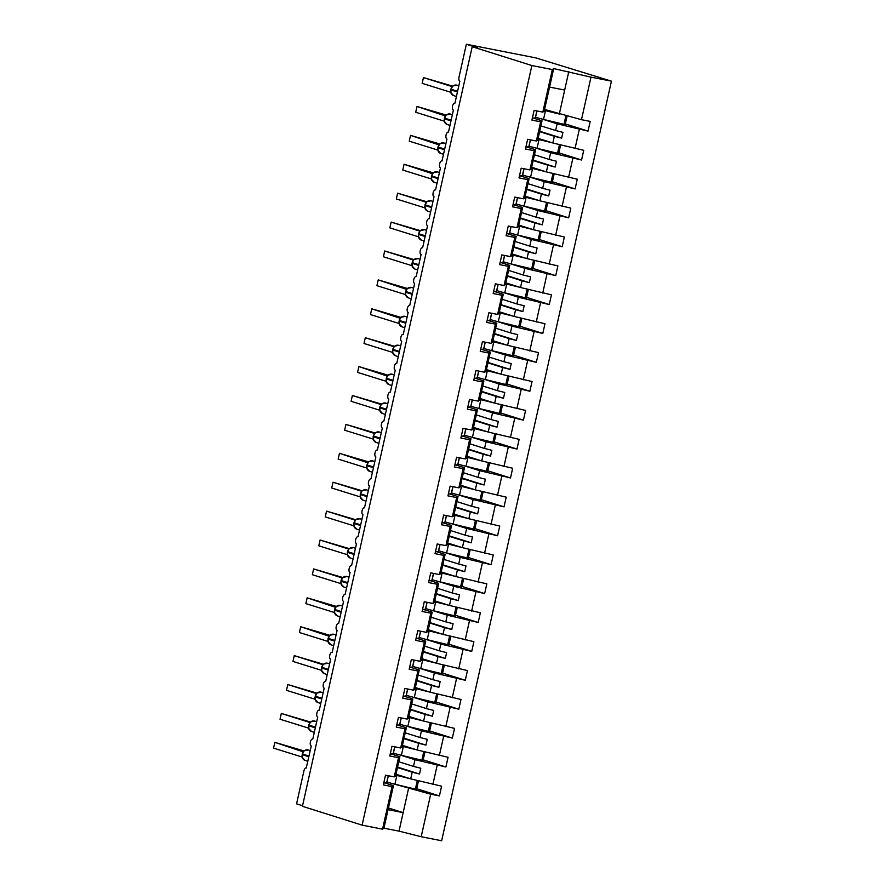 <?xml version="1.0" encoding="UTF-8"?>
<svg xmlns="http://www.w3.org/2000/svg" width="885" height="885" viewBox="0 0 885 885"><rect width="100%" height="100%" fill="white"/><g stroke="black" fill="none" stroke-linecap="round" stroke-linejoin="round"><path stroke-width="1.33" d="M393.615 783.889L430.707 794.188L421.194 836.734L441.648 840.75L611.435 81.154L535.713 57.868L466.362 44.25L477.314 47.701L472.214 46.706L302.416 806.301L362.098 825.141L382.541 829.145L392.055 786.599L383.338 784.895L385.506 775.183L394.223 776.886L398.515 757.704L389.798 755.989L391.966 746.276L400.684 747.991L402.067 747.017L406.359 727.824L404.976 728.797L400.684 747.991M542.217 119.099L557.13 123.811L555.625 130.515L562.926 132.352L561.632 138.137L554.331 136.29L552.837 142.994L583.735 150.306L581.567 160.019L550.658 152.707L549.165 159.422L556.466 161.258L555.172 167.044L547.87 165.196L546.377 171.9L577.274 179.213L575.106 188.925L544.198 181.613L542.704 188.317L550.005 190.164L548.711 195.939L541.41 194.103L539.916 200.806L570.814 208.119L568.646 217.821L537.737 210.519L536.244 217.223L543.545 219.071L542.251 224.845L534.949 223.009L533.456 229.713L564.353 237.014L562.185 246.727L531.277 239.426L529.783 246.13L537.084 247.966L535.79 253.752L528.489 251.904L526.995 258.619L557.893 265.92L555.725 275.633L524.816 268.321L523.323 275.036L530.624 276.872L529.33 282.658L522.028 280.81L520.535 287.514L551.432 294.827L549.264 304.54L518.356 297.227L516.862 303.931L524.163 305.779L522.869 311.553L515.568 309.717L514.074 316.421L544.972 323.733L542.804 333.446L511.895 326.134L510.402 332.837L517.703 334.685L516.409 340.459L509.107 338.623L507.614 345.327L538.511 352.628L536.343 362.341L505.435 355.04L503.941 361.744L511.242 363.58L509.948 369.366L502.647 367.518L501.153 374.233L532.051 381.535L529.883 391.247L498.974 383.946L497.481 390.65L504.771 392.486L503.488 398.272L496.186 396.425L494.682 403.129L525.59 410.441L523.422 420.154L492.514 412.841L491.02 419.545L498.31 421.393L497.027 427.167L489.726 425.331L488.221 432.035L519.13 439.347L516.962 449.06L486.053 441.748L484.56 448.452L491.85 450.299L490.567 456.074L483.265 454.237L481.761 460.941L512.669 468.253L510.501 477.955L479.593 470.654L478.099 477.358L485.389 479.194L484.106 484.98L476.805 483.144L475.3 489.847L506.209 497.149L504.041 506.862L473.132 499.56L471.639 506.264L478.929 508.101L477.646 513.886L470.344 512.039L468.84 518.754L499.748 526.055L497.58 535.768L466.672 528.456L465.178 535.171L472.468 537.007L471.185 542.793L463.884 540.945L462.379 547.649L493.288 554.961L491.109 564.674L460.211 557.362L458.718 564.066L466.008 565.913L464.725 571.688L457.423 569.851L455.919 576.555L486.827 583.868L484.648 593.581L453.751 586.268L452.257 592.972L459.547 594.82L458.264 600.594L450.963 598.758L449.458 605.462L480.367 612.763L478.188 622.476L447.29 615.175L445.797 621.878L453.087 623.715L451.792 629.5L444.502 627.653L442.998 634.368L473.906 641.669L471.727 651.382L440.83 644.07L439.336 650.785L446.626 652.621L445.332 658.407L438.042 656.559L436.537 663.263L467.446 670.576L465.267 680.288L434.369 672.976L432.876 679.68L440.166 681.527L438.872 687.302L431.581 685.466L430.077 692.17L460.985 699.482L458.806 709.195L427.909 701.882L426.415 708.586L433.705 710.434L432.411 716.208L425.121 714.372L423.616 721.076L454.525 728.377L452.346 738.09L421.448 730.789L419.955 737.493L427.245 739.329L425.951 745.115L418.66 743.278L417.156 749.982L448.064 757.283L445.885 766.996L414.988 759.695L413.483 766.399L420.784 768.235L419.49 774.021L412.2 772.174L410.695 778.877L441.604 786.19L439.425 795.903L430.707 794.188M565.327 123.944L588.027 131.113L557.13 123.811M611.435 81.154L590.992 77.15L581.478 119.696L590.195 121.4L588.027 131.113M581.478 119.696L544.574 109.452M306.354 767.937A3.562 1.715 -78.9 0 0 306.265 767.914L311.266 745.978A3.562 1.715 101.1 0 1 310.381 742.084A3.562 1.715 101.1 0 1 312.726 739.019A3.562 1.715 101.1 0 1 312.814 739.041L317.726 717.071A3.562 1.715 101.1 0 1 316.841 713.177A3.562 1.715 101.1 0 1 319.186 710.113A3.562 1.715 101.1 0 1 319.275 710.135L324.187 688.165A3.562 1.715 101.1 0 1 323.302 684.271A3.562 1.715 101.1 0 1 325.647 681.207A3.562 1.715 101.1 0 1 325.735 681.229L330.647 659.259A3.562 1.715 101.1 0 1 329.762 655.365A3.562 1.715 101.1 0 1 332.107 652.3A3.562 1.715 101.1 0 1 332.196 652.322L337.108 630.363A3.562 1.715 101.1 0 1 336.223 626.469A3.562 1.715 101.1 0 1 338.568 623.394A3.562 1.715 101.1 0 1 338.656 623.427L343.568 601.457A3.562 1.715 101.1 0 1 342.683 597.563A3.562 1.715 101.1 0 1 345.028 594.499A3.562 1.715 101.1 0 1 345.117 594.521L350.029 572.551A3.562 1.715 101.1 0 1 349.144 568.657A3.562 1.715 101.1 0 1 351.489 565.592A3.562 1.715 101.1 0 1 351.577 565.615L356.489 543.644A3.562 1.715 101.1 0 1 355.604 539.75A3.562 1.715 101.1 0 1 357.949 536.686A3.562 1.715 101.1 0 1 358.038 536.708L362.95 514.749A3.562 1.715 101.1 0 1 362.065 510.855A3.562 1.715 101.1 0 1 364.41 507.78A3.562 1.715 101.1 0 1 364.498 507.802L369.41 485.843A3.562 1.715 101.1 0 1 368.525 481.949A3.562 1.715 101.1 0 1 370.87 478.885A3.562 1.715 101.1 0 1 370.959 478.907L375.871 456.937A3.562 1.715 101.1 0 1 374.986 453.043A3.562 1.715 101.1 0 1 377.331 449.978A3.562 1.715 101.1 0 1 377.419 450L382.331 428.03A3.562 1.715 101.1 0 1 381.446 424.136A3.562 1.715 101.1 0 1 383.791 421.072A3.562 1.715 101.1 0 1 383.88 421.094L388.792 399.124A3.562 1.715 101.1 0 1 387.907 395.241A3.562 1.715 101.1 0 1 390.252 392.166A3.562 1.715 101.1 0 1 390.34 392.188L395.252 370.229A3.562 1.715 101.1 0 1 394.367 366.335A3.562 1.715 101.1 0 1 396.712 363.27A3.562 1.715 101.1 0 1 396.801 363.292L401.713 341.322A3.562 1.715 101.1 0 1 400.828 337.428A3.562 1.715 101.1 0 1 403.173 334.364A3.562 1.715 101.1 0 1 403.261 334.386L408.173 312.416A3.562 1.715 101.1 0 1 407.288 308.522A3.562 1.715 101.1 0 1 409.633 305.458A3.562 1.715 101.1 0 1 409.722 305.48L414.634 283.51A3.562 1.715 101.1 0 1 413.749 279.616A3.562 1.715 101.1 0 1 416.094 276.551A3.562 1.715 101.1 0 1 416.182 276.574L421.094 254.614A3.562 1.715 101.1 0 1 420.209 250.72A3.562 1.715 101.1 0 1 422.554 247.645A3.562 1.715 101.1 0 1 422.643 247.678L427.555 225.708A3.562 1.715 101.1 0 1 426.67 221.814A3.562 1.715 101.1 0 1 429.015 218.75A3.562 1.715 101.1 0 1 429.103 218.772L434.015 196.802A3.562 1.715 101.1 0 1 433.13 192.908A3.562 1.715 101.1 0 1 435.475 189.844A3.562 1.715 101.1 0 1 435.564 189.866L440.476 167.896A3.562 1.715 101.1 0 1 439.591 164.002A3.562 1.715 101.1 0 1 441.936 160.937A3.562 1.715 101.1 0 1 442.024 160.959L446.936 139A3.562 1.715 101.1 0 1 446.051 135.106A3.562 1.715 101.1 0 1 448.396 132.031A3.562 1.715 101.1 0 1 448.485 132.053L453.397 110.094A3.562 1.715 101.1 0 1 452.512 106.2A3.562 1.715 101.1 0 1 454.857 103.136A3.562 1.715 101.1 0 1 454.945 103.158L459.857 81.188A3.562 1.715 101.1 0 1 458.994 77.205L466.362 44.25M535.757 148.005L550.658 152.707M558.866 152.851L581.567 160.019M538.113 138.359L552.837 142.994M529.296 176.911L544.198 181.613M552.406 181.757L575.106 188.925M531.653 167.254L546.377 171.9M522.836 205.807L537.737 210.519M545.945 210.663L568.646 217.821M525.192 196.16L539.916 200.806M516.375 234.713L531.277 239.426M539.485 239.558L562.185 246.727M518.732 225.067L533.456 229.713M509.915 263.619L524.816 268.321M533.024 268.465L555.725 275.633M512.271 253.973L526.995 258.619M503.454 292.526L518.356 297.227M526.564 297.371L549.264 304.54M505.811 282.868L520.535 287.514M496.994 321.432L511.895 326.134M520.103 326.277L542.804 333.446M499.35 311.774L514.074 316.421M490.522 350.327L505.435 355.04M513.643 355.184L536.343 362.341M492.89 340.681L507.614 345.327M484.062 379.234L498.974 383.946M507.182 384.079L529.883 391.247M486.429 369.587L501.153 374.233M477.601 408.14L492.514 412.841M500.722 412.985L523.422 420.154M479.969 398.482L494.682 403.129M471.141 437.046L486.053 441.748M494.261 441.892L516.962 449.06M473.508 427.389L488.221 432.035M464.68 465.941L479.593 470.654M487.79 470.798L510.501 477.955M467.048 456.295L481.761 460.941M458.22 494.848L473.132 499.56M481.329 499.693L504.041 506.862M460.587 485.201L475.3 489.847M451.759 523.754L466.672 528.456M474.869 528.599L497.58 535.768M454.127 514.108L468.84 518.754M445.299 552.66L460.211 557.362M468.408 557.506L491.109 564.674M447.666 543.003L462.379 547.649M438.838 581.556L453.751 586.268M461.948 586.412L484.648 593.581M441.206 571.909L455.919 576.555M432.378 610.462L447.29 615.175M455.487 615.307L478.188 622.476M434.745 600.815L449.458 605.462M425.917 639.368L440.83 644.07M449.027 644.214L471.727 651.382M428.285 629.722L442.998 634.368M419.457 668.275L434.369 672.976M442.566 673.12L465.267 680.288M421.824 658.617L436.537 663.263M412.996 697.181L427.909 701.882M436.106 702.026L458.806 709.195M415.364 687.523L430.077 692.17M406.536 726.076L421.448 730.789M429.645 730.933L452.346 738.09M408.903 716.43L423.616 721.076M400.075 754.982L414.988 759.695M423.185 759.828L445.885 766.996M402.443 745.336L417.156 749.982M536.941 110.946L535.414 117.76A14.702 0.697 -167.4 0 1 535.292 117.816L532.35 118.28L534.109 110.393L531.929 120.106L540.658 121.82L536.365 141.003L537.737 140.04L540.536 127.551L542.029 120.847L540.658 121.82M542.029 120.847L533.378 118.114M530.48 139.852L528.953 146.656A14.702 0.697 -167.4 0 1 528.832 146.722L525.889 147.187L527.648 139.299L525.469 149.012L534.197 150.715L529.905 169.909L531.277 168.935L534.075 156.457L535.569 149.753L534.197 150.715M535.569 149.753L526.918 147.021M524.02 168.758L522.493 175.562A14.702 0.697 -167.4 0 1 522.371 175.617L519.429 176.082L521.188 168.205L519.008 177.907L527.737 179.622L523.444 198.815L524.816 197.842L527.615 185.352L529.108 178.648L527.737 179.622M529.108 178.648L520.457 175.927M517.559 197.665L516.032 204.468A14.702 0.697 -167.4 0 1 515.911 204.523L512.957 204.988L514.727 197.101L512.548 206.813L521.276 208.528L516.984 227.722L518.356 226.748L521.154 214.258L522.648 207.555L521.276 208.528M522.648 207.555L513.997 204.822M511.099 226.56L509.572 233.375A14.702 0.697 -167.4 0 1 509.45 233.43L506.497 233.894L508.267 226.007L506.087 235.72L514.816 237.434L510.523 256.628L511.895 255.654L514.694 243.165L516.187 236.461L514.816 237.434M516.187 236.461L507.536 233.728M504.638 255.466L503.111 262.27A14.702 0.697 -167.4 0 1 502.99 262.336L500.036 262.801L501.806 254.913L499.627 264.626L508.355 266.33L504.063 285.523L505.435 284.561L506.939 277.846L509.727 265.367L508.355 266.33M509.727 265.367L501.076 262.635M498.178 284.373L496.651 291.176A14.702 0.697 -167.4 0 1 496.529 291.231L493.576 291.696L495.346 283.82L493.166 293.532L501.883 295.236L497.602 314.429L498.974 313.456L503.266 294.262L501.883 295.236M503.266 294.262L494.615 291.541M497.602 314.429L488.874 312.715L486.706 322.428L495.423 324.142L491.142 343.336L492.514 342.362L496.806 323.169L495.423 324.142M496.806 323.169L488.155 320.436M485.257 342.174L483.73 348.989A14.702 0.697 -167.4 0 1 483.608 349.044L480.655 349.509L482.425 341.621L480.245 351.334L488.962 353.049L484.681 372.242L486.053 371.269L490.345 352.075L488.962 353.049M490.345 352.075L481.694 349.343M478.796 371.08L477.269 377.884A14.702 0.697 -167.4 0 1 477.148 377.95L474.194 378.415L475.964 370.527L473.785 380.24L482.502 381.955L478.221 401.137L479.593 400.175L483.885 380.981L482.502 381.955M483.885 380.981L475.234 378.249M472.336 399.987L470.809 406.79A14.702 0.697 -167.4 0 1 470.687 406.857L467.734 407.31L469.504 399.434L467.324 409.147L476.041 410.85L471.76 430.044L473.132 429.07L477.424 409.877L476.041 410.85M477.424 409.877L468.773 407.155M465.875 428.893L464.348 435.697A14.702 0.697 -167.4 0 1 464.227 435.752L461.273 436.216L463.043 428.34L460.864 438.042L469.581 439.756L465.3 458.95L466.672 457.976L470.964 438.783L469.581 439.756M470.964 438.783L462.313 436.051M465.3 458.95L456.572 457.235L454.403 466.948L463.12 468.663L458.839 487.856L460.211 486.883L464.503 467.689L463.12 468.663M464.503 467.689L455.852 464.957M452.954 486.695L451.427 493.509A14.702 0.697 -167.4 0 1 451.306 493.565L448.352 494.029L450.122 486.142L447.943 495.854L456.66 497.569L452.379 516.763L453.751 515.789L458.043 496.596L456.66 497.569M458.043 496.596L449.392 493.863M446.494 515.601L444.967 522.404A14.702 0.697 -167.4 0 1 444.845 522.471L441.892 522.935L443.662 515.048L441.482 524.761L450.199 526.464L445.918 545.658L447.29 544.684L451.582 525.502L450.199 526.464M451.582 525.502L442.931 522.769M440.033 544.507L438.506 551.311A14.702 0.697 -167.4 0 1 438.385 551.366L435.431 551.831L437.201 543.954L435.022 553.656L443.739 555.371L439.447 574.564L440.83 573.591L445.122 554.397L443.739 555.371M445.122 554.397L436.471 551.676M433.573 573.414L432.046 580.217A14.702 0.697 -167.4 0 1 431.924 580.272L428.971 580.737L430.729 572.849L428.561 582.562L437.278 584.277L432.986 603.47L434.369 602.497L438.661 583.303L437.278 584.277M438.661 583.303L430.01 580.571M427.112 602.309L425.585 609.123A14.702 0.697 -167.4 0 1 425.464 609.179L422.51 609.643L424.269 601.756L422.101 611.469L430.818 613.183L426.526 632.377L427.909 631.403L432.201 612.21L430.818 613.183M432.201 612.21L423.55 609.477M420.64 631.215L419.125 638.019A14.702 0.697 -167.4 0 1 419.003 638.085L416.05 638.55L417.808 630.662L415.64 640.375L424.358 642.079L420.065 661.272L421.448 660.31L425.74 641.116L424.358 642.079M425.74 641.116L417.089 638.384M414.18 660.121L412.664 666.925A14.702 0.697 -167.4 0 1 412.543 666.98L409.589 667.445L411.348 659.568L409.18 669.281L417.897 670.985L413.605 690.178L414.988 689.205L419.28 670.011L417.897 670.985M419.28 670.011L410.629 667.29M407.719 689.028L406.204 695.831A14.702 0.697 -167.4 0 1 406.082 695.887L403.129 696.351L404.887 688.464L402.719 698.177L411.437 699.891L407.144 719.085L408.527 718.111L412.819 698.918L411.437 699.891M412.819 698.918L404.168 696.185M401.259 717.923L399.743 724.738A14.702 0.697 -167.4 0 1 399.622 724.793L396.668 725.258L398.427 717.37L396.259 727.083L404.976 728.797M406.359 727.824L397.708 725.092M391.247 753.998L399.898 756.73L398.515 757.704M416.724 788.734L439.425 795.903M395.982 774.231L410.695 778.877M306.265 767.914A3.562 1.715 -78.9 0 0 303.931 770.89L296.575 803.845L302.548 805.726M384.787 782.904L393.438 785.637L392.055 786.599M590.992 77.15L553.711 68.587L544.198 111.134L542.826 112.107L534.109 110.393M527.648 139.299L536.365 141.003M521.188 168.205L529.905 169.909M514.727 197.101L523.444 198.815M508.267 226.007L516.984 227.722M501.806 254.913L510.523 256.628M495.334 283.82L504.063 285.523M482.413 341.621L491.142 343.336M475.953 370.527L484.681 372.242M469.492 399.434L478.221 401.137M463.032 428.329L471.76 430.044M450.111 486.142L458.839 487.856M443.651 515.048L452.379 516.763M437.19 543.954L445.918 545.658M430.729 572.849L439.447 574.564M424.269 601.756L432.986 603.47M417.808 630.662L426.526 632.377M411.348 659.568L420.065 661.272M404.887 688.464L413.605 690.178M398.427 717.37L407.144 719.085M579.31 129.398L575.018 148.591M572.849 158.304L568.557 177.498M566.389 187.211L562.097 206.404M559.928 216.117L555.636 235.31M553.468 245.023L549.176 264.206M547.007 273.919L542.715 293.112M540.536 302.825L536.255 322.018M534.075 331.731L529.794 350.925M527.615 360.637L523.334 379.82M521.154 389.533L516.873 408.726M514.694 418.439L510.413 437.632M508.233 447.345L503.952 466.539M501.773 476.252L497.492 495.445M495.312 505.147L491.031 524.34M488.852 534.053L484.571 553.247M482.391 562.96L478.099 582.153M475.931 591.866L471.639 611.059M469.47 620.772L465.178 639.955M463.01 649.667L458.718 668.861M456.549 678.574L452.257 697.767M450.089 707.48L445.797 726.673M443.628 736.386L439.336 755.58M437.168 765.282L432.876 784.475M553.711 68.587L552.34 69.561L542.826 112.107M552.34 69.561L531.885 65.545L362.098 825.141M540.912 125.869L555.625 130.515M539.264 131.533L554.331 136.29M534.452 154.775L549.165 159.422M532.803 160.439L547.87 165.196M527.991 183.671L542.704 188.317M526.343 189.346L541.41 194.103M521.53 212.577L536.244 217.223M519.882 218.241L534.949 223.009M515.07 241.483L529.783 246.13M513.411 247.147L528.489 251.904M508.598 270.39L523.323 275.036M506.95 276.054L522.028 280.81M502.138 299.285L516.862 303.931M500.49 304.96L515.568 309.717M495.677 328.191L510.402 332.837M494.029 333.866L509.107 338.623M489.217 357.098L503.941 361.744M487.569 362.762L502.647 367.518M482.756 386.004L497.481 390.65M481.108 391.668L496.186 396.425M476.296 414.899L491.02 419.545M474.648 420.574L489.726 425.331M469.835 443.805L484.56 448.452M468.187 449.48L483.265 454.237M463.375 472.712L478.099 477.358M461.727 478.376L476.805 483.144M456.914 501.618L471.639 506.264M455.266 507.282L470.344 512.039M450.454 530.524L465.178 535.171M448.806 536.188L463.884 540.945M443.993 559.42L458.718 564.066M442.345 565.095L457.423 569.851M437.533 588.326L452.257 592.972M435.885 594.001L450.963 598.758M431.072 617.232L445.797 621.878M429.424 622.896L444.502 627.653M424.612 646.139L439.336 650.785M422.964 651.803L438.042 656.559M418.151 675.034L432.876 679.68M416.503 680.709L431.581 685.466M411.691 703.94L426.415 708.586M410.043 709.615L425.121 714.372M405.23 732.846L419.955 737.493M403.582 738.51L418.66 743.278M399.898 756.73L395.606 775.924L394.223 776.886M398.77 761.753L413.483 766.399M397.122 767.417L412.2 772.174M408.527 788.59L399.013 831.137L383.924 828.183L382.541 829.145M421.194 836.734L399.013 831.137M393.438 785.637L383.924 828.183M388.438 807.994L403.151 812.64L388.061 809.675M531.885 65.545L472.214 46.706M549.574 87.084L564.674 90.049L559.298 114.099M568.801 71.552L564.674 90.049M397.221 766.985L419.49 774.021M403.682 738.079L425.951 745.115M410.142 709.184L432.411 716.208M416.603 680.277L438.872 687.302M423.063 651.371L445.332 658.407M429.524 622.465L451.792 629.5M435.984 593.558L458.264 600.594M442.445 564.663L464.725 571.688M448.905 535.757L471.185 542.793M455.366 506.851L477.646 513.886M461.826 477.944L484.106 484.98M468.287 449.049L490.567 456.074M474.747 420.143L497.027 427.167M481.208 391.236L503.488 398.272M487.668 362.33L509.948 369.366M494.129 333.435L516.409 340.459M500.589 304.528L522.869 311.553M507.05 275.622L529.33 282.658M513.51 246.716L535.79 253.752M519.971 217.81L542.251 224.845M526.431 188.914L548.711 195.939M532.892 160.008L555.172 167.044M539.352 131.102L561.632 138.137M305.259 750.447L303.998 750.945L302.216 754.673A5.1 4.458 107.5 0 0 305.071 760.403L307.847 761.277M303.19 751.819L274.859 742.349L304.02 750.934M274.859 742.349L273.565 748.135L302.084 757.029M302.227 754.628L302.46 758.102L303.367 758.899M304.219 750.801L303.367 751.354M305.071 760.403L302.073 757.14M388.338 775.736L386.822 782.539A14.702 0.697 -167.4 0 1 386.701 782.606L383.747 783.059L385.506 775.183M386.966 781.875A14.702 0.697 12.6 0 0 394.92 784.21L416.57 789.42L418.494 780.847M395.772 775.149A14.702 0.697 12.6 0 0 396.878 775.426L410.142 778.7M417.3 780.548L415.353 789.265M407.885 777.992L398.106 775.57A11.859 0.564 -167.4 0 1 395.816 774.994M311.719 721.54L310.458 722.038L308.677 725.777A5.1 4.458 107.5 0 0 311.531 731.497L314.308 732.371M309.772 722.437L281.319 713.454L310.48 722.027M281.319 713.454L280.025 719.228L308.544 728.123M308.688 725.722L308.92 729.207L309.827 729.992M310.679 721.894L309.827 722.448A2.611 1.892 -80.2 0 0 309.894 722.459M308.533 728.233L311.531 731.497M394.798 746.829L393.283 753.633A14.702 0.697 -167.4 0 1 393.161 753.699L390.208 754.164L391.966 746.276M318.18 692.634L316.918 693.132L315.137 696.871A5.1 4.458 107.5 0 0 317.992 702.59L320.768 703.464M316.233 693.53L287.78 684.547L316.941 693.121M287.78 684.547L286.486 690.322L315.005 699.216M315.148 696.816L315.381 700.3L316.288 701.086M317.14 692.999L316.288 693.541A2.611 1.892 -80.2 0 0 316.354 693.552M314.994 699.327L317.992 702.59M324.64 663.728L323.401 664.215M322.693 664.624L294.24 655.641L323.379 664.237M294.24 655.641L292.946 661.427L321.465 670.321M321.609 667.909L321.841 671.394L322.748 672.18M323.6 664.093L322.748 664.635A2.611 1.892 -80.2 0 0 322.815 664.657M323.501 664.126L327.671 663.274A5.1 4.458 107.5 0 0 327.251 663.164A5.1 4.458 107.5 0 0 321.753 667.268L321.598 667.965A5.1 4.458 107.5 0 0 324.452 673.684L321.454 670.421M331.101 634.833L329.839 635.33L328.058 639.058A5.1 4.458 107.5 0 0 330.913 644.789L333.689 645.663M329.032 636.204L300.701 626.735L329.862 635.319M300.701 626.735L299.407 632.521L327.926 641.415M328.07 639.003L328.302 642.488L329.209 643.284M330.061 635.187L329.209 635.74M327.915 641.525L330.913 644.789M393.427 752.98A14.702 0.697 12.6 0 0 401.381 755.314L423.03 760.514L424.955 751.94M402.233 746.243A14.702 0.697 12.6 0 0 403.339 746.52L416.603 749.805M423.76 751.642L421.813 760.37M414.346 749.086L404.567 746.674A11.859 0.564 -167.4 0 1 402.277 746.088M399.887 724.074A14.702 0.697 12.6 0 0 407.841 726.408L429.502 731.607L431.415 723.045M408.693 717.348A14.702 0.697 12.6 0 0 409.799 717.613L423.063 720.899M430.221 722.746L428.274 731.464M420.806 720.191L411.027 717.768A11.859 0.564 -167.4 0 1 408.737 717.182M406.348 695.167A14.702 0.697 12.6 0 0 414.302 697.502L435.962 702.701L437.876 694.139M415.153 688.442A14.702 0.697 12.6 0 0 416.26 688.718L429.524 691.993M436.681 693.84L434.734 702.557M427.267 691.285L417.488 688.862A11.859 0.564 -167.4 0 1 415.198 688.276M412.808 666.261A14.702 0.697 12.6 0 0 420.762 668.595L442.423 673.806L444.336 665.232M421.614 659.535A14.702 0.697 12.6 0 0 422.72 659.812L435.984 663.086M443.142 664.934L441.195 673.651M433.727 662.378L423.948 659.956A11.859 0.564 -167.4 0 1 421.658 659.38M337.561 605.926L336.3 606.424L334.519 610.152A5.1 4.458 107.5 0 0 337.373 615.883L340.15 616.756M335.492 607.298L307.161 597.84L336.322 606.413M307.161 597.84L305.867 603.614L334.386 612.508M334.53 610.108L334.762 613.593L335.669 614.378M336.521 606.28L335.669 606.833M337.373 615.883L334.375 612.619M419.269 637.366A14.702 0.697 12.6 0 0 427.223 639.689L448.883 644.899L450.797 636.326M428.074 630.629A14.702 0.697 12.6 0 0 429.181 630.905L442.445 634.191M449.602 636.027L447.655 644.745M440.188 633.472L430.409 631.06A11.859 0.564 -167.4 0 1 428.119 630.474M344.022 577.02L342.76 577.518L340.979 581.257A5.1 4.458 107.5 0 0 343.834 586.976L346.61 587.85M342.075 577.916L313.622 568.933L342.783 577.507M313.622 568.933L312.328 574.708L340.847 583.602M340.99 581.202L341.223 584.686L342.13 585.472M342.982 577.374L342.13 577.927A2.611 1.892 -80.2 0 0 342.196 577.938M340.836 583.713L343.834 586.976M425.729 608.46A14.702 0.697 12.6 0 0 433.683 610.794L455.344 615.993L457.257 607.431M434.535 601.723A14.702 0.697 12.6 0 0 435.641 601.999L448.905 605.285M456.063 607.121L454.116 615.849M446.648 604.577L436.869 602.154A11.859 0.564 -167.4 0 1 434.579 601.568M350.482 548.114L349.221 548.623L347.44 552.351A5.1 4.458 107.5 0 0 350.294 558.07L353.071 558.955M348.535 549.01L320.082 540.027L349.243 548.6M320.082 540.027L318.788 545.813L347.307 554.696M347.451 552.295L347.683 555.78L348.59 556.565M349.442 548.479L348.59 549.021A2.611 1.892 -80.2 0 0 348.657 549.032M350.294 558.07L347.296 554.806M432.19 579.553A14.702 0.697 12.6 0 0 440.144 581.887L461.804 587.087L463.718 578.524M440.995 572.827A14.702 0.697 12.6 0 0 442.102 573.104L455.366 576.378M462.523 578.226L460.576 586.943M453.109 575.67L443.33 573.248A11.859 0.564 -167.4 0 1 441.04 572.661M356.943 519.218L355.681 519.716L353.9 523.444A5.1 4.458 107.5 0 0 356.755 529.175L359.531 530.049M354.996 520.103L326.543 511.121L355.681 519.716M326.543 511.121L325.249 516.906L353.768 525.801M353.911 523.389L354.144 526.874L355.051 527.67M355.903 519.572L355.051 520.126A2.611 1.892 -80.2 0 0 355.117 520.137M353.757 525.9L356.755 529.175M438.65 550.647A14.702 0.697 12.6 0 0 446.604 552.981L468.265 558.192L470.178 549.618M447.467 543.921A14.702 0.697 12.6 0 0 448.562 544.198L461.826 547.472M468.984 549.319L467.037 558.037M459.569 546.764L449.79 544.341A11.859 0.564 -167.4 0 1 447.5 543.755M363.403 490.312L362.142 490.81L360.538 493.797M361.467 491.208L333.003 482.225L362.164 490.799M333.003 482.225L331.709 488L360.228 496.894M360.372 494.494L360.604 497.978L361.511 498.764M362.363 490.666L361.511 491.219A2.611 1.892 -80.2 0 0 361.578 491.23M362.264 490.699L366.445 489.847A5.1 4.458 107.5 0 0 366.014 489.737A5.1 4.458 107.5 0 0 360.516 493.852L360.361 494.538A5.1 4.458 107.5 0 0 363.215 500.268L360.217 497.005M445.111 521.752A14.702 0.697 12.6 0 0 453.065 524.075L474.725 529.285L476.639 520.712M453.928 515.015A14.702 0.697 12.6 0 0 455.023 515.291L468.287 518.577M475.444 520.413L473.497 529.13M466.03 517.858L456.251 515.446A11.859 0.564 -167.4 0 1 453.961 514.86M369.864 461.406L368.602 461.904L366.998 464.89M367.806 462.778L339.464 453.319L368.625 461.893M339.464 453.319L338.17 459.094L366.689 467.988M366.833 465.587L367.065 469.072L367.972 469.858M368.824 461.76L367.972 462.313M366.678 468.099L369.676 471.362L372.452 472.236M451.571 492.845A14.702 0.697 12.6 0 0 459.525 495.18L481.186 500.379L483.099 491.806M460.388 486.108A14.702 0.697 12.6 0 0 461.483 486.385L474.747 489.67M481.905 491.507L479.958 500.235M472.49 488.951L462.711 486.54A11.859 0.564 -167.4 0 1 460.421 485.953M376.324 432.499L375.063 433.008L373.459 435.984M374.388 433.396L345.924 424.413L375.085 432.986M345.924 424.413L344.63 430.198L373.149 439.082M373.304 436.681L373.525 440.166L374.432 440.951M375.284 432.865L374.432 433.407A2.611 1.892 -80.2 0 0 374.499 433.418M375.185 432.898L379.366 432.035A5.1 4.458 107.5 0 0 378.935 431.935A5.1 4.458 107.5 0 0 373.437 436.04L373.282 436.736A5.1 4.458 107.5 0 0 376.136 442.456L373.138 439.192M459.415 457.799L457.888 464.603A14.702 0.697 -167.4 0 1 457.766 464.658L454.813 465.123L456.583 457.235M458.032 463.939A14.702 0.697 12.6 0 0 465.986 466.273L487.646 471.473L489.56 462.91M466.849 457.213A14.702 0.697 12.6 0 0 467.944 457.49L481.208 460.764M488.365 462.612L486.418 471.329M478.951 460.056L469.172 457.633A11.859 0.564 -167.4 0 1 466.882 457.047M382.785 403.593L381.523 404.102L379.919 407.089M380.849 404.489L352.385 395.506L381.546 404.08M352.385 395.506L351.091 401.292L379.61 410.186M379.765 407.775L379.986 411.259L380.893 412.056M381.745 403.958L380.893 404.511A2.611 1.892 -80.2 0 0 380.959 404.522M381.645 403.991L385.827 403.14A5.1 4.458 107.5 0 0 385.395 403.029A5.1 4.458 107.5 0 0 379.897 407.133L379.742 407.83A5.1 4.458 107.5 0 0 382.597 413.56L379.599 410.286M464.492 435.033A14.702 0.697 12.6 0 0 472.446 437.367L494.107 442.566L496.02 434.004M473.309 428.307A14.702 0.697 12.6 0 0 474.415 428.583L487.668 431.858M494.837 433.705L492.879 442.423M485.411 431.15L475.632 428.727A11.859 0.564 -167.4 0 1 473.342 428.141M389.245 374.698L387.984 375.196L386.38 378.183M387.188 376.07L358.845 366.6L388.017 375.185M358.845 366.6L357.551 372.386L386.07 381.28M386.225 378.88L386.446 382.353L387.353 383.15M388.205 375.052L387.353 375.605M386.059 381.391L389.057 384.654L391.834 385.528M470.964 406.126A14.702 0.697 12.6 0 0 478.907 408.461L500.567 413.671L502.481 405.098M479.77 399.401A14.702 0.697 12.6 0 0 480.876 399.677L494.129 402.952M501.297 404.799L499.339 413.516M491.872 402.244L482.093 399.821A11.859 0.564 -167.4 0 1 479.803 399.246M395.706 345.792L394.445 346.289L392.84 349.276M393.77 346.688L365.306 337.705L394.478 346.278M365.306 337.705L364.012 343.48L392.531 352.374M392.686 349.973L392.907 353.458L393.814 354.243M394.677 346.146L393.814 346.699A2.611 1.892 -80.2 0 0 393.88 346.71M394.566 346.19L398.748 345.327A5.1 4.458 107.5 0 0 398.316 345.216A5.1 4.458 107.5 0 0 392.829 349.332L392.674 350.029A5.1 4.458 107.5 0 0 395.518 355.748L392.52 352.484M477.424 377.231A14.702 0.697 12.6 0 0 485.367 379.565L507.028 384.765L508.941 376.191M486.23 370.494A14.702 0.697 12.6 0 0 487.336 370.771L500.589 374.056M507.758 375.893L505.8 384.61M498.332 373.337L488.553 370.926A11.859 0.564 -167.4 0 1 486.263 370.339M402.166 316.885L400.905 317.394L399.301 320.37M400.108 318.257L371.766 308.799L400.938 317.372M371.766 308.799L370.472 314.573L398.991 323.467M399.389 324.585L400.274 325.337M401.137 317.25L400.274 317.792M398.98 323.578L401.978 326.842L404.755 327.716M483.885 348.325A14.702 0.697 12.6 0 0 491.828 350.659L513.488 355.858L515.402 347.296M492.691 341.588A14.702 0.697 12.6 0 0 493.797 341.864L507.05 345.15M514.218 346.986L512.26 355.715M504.793 344.442L495.014 342.019A11.859 0.564 -167.4 0 1 492.724 341.433M408.627 287.979L407.365 288.488L405.595 292.216A5.1 4.458 107.5 0 0 408.439 297.935L411.215 298.82M406.569 289.362L378.227 279.892L407.399 288.466M407.598 288.344L406.857 288.908M378.227 279.892L376.933 285.678L405.452 294.572M405.607 292.161L405.828 295.645L406.735 296.431M408.439 297.935L405.441 294.672M491.717 313.279L490.19 320.082A14.702 0.697 -167.4 0 1 490.069 320.138L487.115 320.602L488.885 312.715M490.345 319.419A14.702 0.697 12.6 0 0 498.288 321.753L519.949 326.952L521.862 318.39M499.151 312.693A14.702 0.697 12.6 0 0 500.257 312.969L513.51 316.244M520.679 318.091L518.721 326.808M511.253 315.536L501.474 313.113A11.859 0.564 -167.4 0 1 499.184 312.527M415.087 259.084L413.826 259.582L412.222 262.568M413.151 259.969L384.687 250.986L413.859 259.559M384.687 250.986L383.393 256.772L411.912 265.666M412.067 263.254L412.288 266.739L413.195 267.536M414.058 259.438L413.195 259.991A2.611 1.892 -80.2 0 0 413.262 260.002M411.901 265.777L414.899 269.04L417.676 269.914M496.806 290.512A14.702 0.697 12.6 0 0 504.749 292.846L526.409 298.057L528.323 289.483M505.612 283.786A14.702 0.697 12.6 0 0 506.718 284.063L519.971 287.337M527.139 289.185L525.181 297.902M517.714 286.629L507.935 284.207A11.859 0.564 -167.4 0 1 505.645 283.631M421.548 230.177L420.286 230.675L418.682 233.662M419.612 231.073L391.148 222.091L420.32 230.664M391.148 222.091L389.854 227.865L418.373 236.76M418.528 234.359L418.749 237.844L419.656 238.629M420.519 230.531L419.656 231.085A2.611 1.892 -80.2 0 0 419.722 231.096M420.408 230.565L424.59 229.713A5.1 4.458 107.5 0 0 424.158 229.602A5.1 4.458 107.5 0 0 418.671 233.717L418.516 234.403A5.1 4.458 107.5 0 0 421.36 240.134L418.362 236.87M503.266 261.617A14.702 0.697 12.6 0 0 511.209 263.94L532.87 269.151L534.783 260.577M512.072 254.88A14.702 0.697 12.6 0 0 513.178 255.157L526.431 258.442M533.6 260.279L531.642 268.996M524.174 257.723L514.395 255.311A11.859 0.564 -167.4 0 1 512.105 254.725M428.008 201.271L426.747 201.769L424.977 205.508A5.1 4.458 107.5 0 0 427.82 211.227L430.597 212.101M426.072 202.167L397.608 193.184L426.78 201.758M397.608 193.184L396.325 198.959L424.833 207.853M424.988 205.453L425.209 208.937L426.116 209.723M426.979 201.625L426.116 202.178A2.611 1.892 -80.2 0 0 426.183 202.189M424.822 207.964L427.82 211.227M509.727 232.711A14.702 0.697 12.6 0 0 517.67 235.045L539.33 240.244L541.244 231.671M518.533 225.974A14.702 0.697 12.6 0 0 519.639 226.25L532.892 229.536M540.06 231.372L538.102 240.1M530.635 228.828L520.856 226.405A11.859 0.564 -167.4 0 1 518.566 225.819M434.469 172.365L433.207 172.874L431.438 176.602A5.1 4.458 107.5 0 0 434.281 182.321L437.057 183.206M432.411 173.737L404.069 164.278L433.241 172.852M404.069 164.278L402.786 170.064L431.294 178.947M431.449 176.546L431.67 180.031L432.577 180.817M433.44 172.73L432.577 173.272M434.281 182.321L431.283 179.058M516.187 203.804A14.702 0.697 12.6 0 0 524.13 206.139L545.791 211.338L547.704 202.776M524.993 197.078A14.702 0.697 12.6 0 0 526.099 197.355L539.352 200.63M546.521 202.477L544.574 211.194M537.095 199.921L527.316 197.499A11.859 0.564 -167.4 0 1 525.026 196.912M440.929 143.47L439.668 143.967L437.898 147.695A5.1 4.458 107.5 0 0 440.741 153.426L443.518 154.3M438.872 144.841L410.529 135.372L439.701 143.945M439.9 143.824L439.159 144.388M410.529 135.372L409.246 141.157L437.754 150.052M437.909 147.64L438.13 151.125L439.037 151.921M440.741 153.426L437.743 150.151M522.648 174.898A14.702 0.697 12.6 0 0 530.591 177.232L552.251 182.432L554.165 173.869M531.454 168.172A14.702 0.697 12.6 0 0 532.56 168.449L545.813 171.723M552.981 173.571L551.034 182.288M543.556 171.015L533.777 168.593A11.859 0.564 -167.4 0 1 531.487 168.006M447.39 114.563L446.14 115.061L444.358 118.789A5.1 4.458 107.5 0 0 447.202 124.519L449.978 125.393M445.332 115.935L416.99 106.477L446.162 115.05M416.99 106.477L415.707 112.251L444.215 121.145M444.37 118.745L444.591 122.219L445.498 123.015M446.361 114.917L445.498 115.47M444.204 121.256L447.202 124.519M529.108 146.003A14.702 0.697 12.6 0 0 537.051 148.326L558.712 153.536L560.625 144.963M537.914 139.266A14.702 0.697 12.6 0 0 539.02 139.542L552.273 142.817M559.442 144.664L557.495 153.382M550.016 142.109L540.237 139.686A11.859 0.564 -167.4 0 1 537.947 139.111M453.85 85.657L452.6 86.155L450.819 89.894A5.1 4.458 107.5 0 0 453.662 95.613L456.439 96.487M451.914 86.553L423.45 77.57L452.622 86.144M423.45 77.57L422.167 83.345L450.675 92.239M450.83 89.839L451.051 93.323L451.958 94.109M452.821 86.011L451.958 86.564A2.611 1.892 -80.2 0 0 452.036 86.575M453.662 95.613L450.664 92.35M535.569 117.097A14.702 0.697 12.6 0 0 543.512 119.431L565.172 124.63L567.086 116.057M544.375 110.359A14.702 0.697 12.6 0 0 545.481 110.636L558.734 113.922M565.902 115.758L563.955 124.486M556.477 113.203L546.698 110.791A11.859 0.564 -167.4 0 1 544.408 110.205M304.119 750.834L308.29 749.982A5.1 4.458 107.5 0 0 307.869 749.872A5.1 4.458 107.5 0 0 302.371 753.987L302.239 753.92M309.009 756.078L302.371 753.987L302.216 754.673L308.854 756.775M386.701 782.606L388.238 775.714M396.878 775.426L394.92 784.21M310.58 721.939L314.75 721.076A5.1 4.458 107.5 0 0 314.33 720.965A5.1 4.458 107.5 0 0 308.832 725.081L308.699 725.025M315.469 727.171L308.832 725.081L308.677 725.777L315.314 727.868M393.161 753.699L394.699 746.807M317.04 693.032L321.211 692.17A5.1 4.458 107.5 0 0 320.79 692.059A5.1 4.458 107.5 0 0 315.292 696.174L315.16 696.119M321.93 698.265L315.292 696.174L315.137 696.871L321.775 698.962M399.622 724.793L401.159 717.912M328.39 669.37L321.62 667.213L321.465 667.909L328.235 670.056M406.082 695.887L407.62 689.006M329.961 635.22L334.132 634.368A5.1 4.458 107.5 0 0 333.711 634.257A5.1 4.458 107.5 0 0 328.213 638.373L328.081 638.306M334.851 640.463L328.213 638.373L328.058 639.058L334.696 641.149M412.543 666.98L414.08 660.099M403.339 746.52L401.381 755.314M409.799 717.613L407.841 726.408M416.26 688.718L414.302 697.502M422.72 659.812L420.762 668.595M336.422 606.313L340.603 605.462A5.1 4.458 107.5 0 0 340.172 605.351A5.1 4.458 107.5 0 0 334.674 609.466L334.541 609.4M341.311 611.557L334.674 609.466L334.519 610.152L341.156 612.254M419.003 638.085L420.541 631.193M429.181 630.905L427.223 639.689M342.882 577.418L347.064 576.555A5.1 4.458 107.5 0 0 346.632 576.445A5.1 4.458 107.5 0 0 341.134 580.56L341.002 580.505M347.772 582.651L341.134 580.56L340.979 581.257L347.617 583.348M425.464 609.179L427.001 602.298M435.641 601.999L433.683 610.794M349.343 548.512L353.524 547.649A5.1 4.458 107.5 0 0 353.093 547.549A5.1 4.458 107.5 0 0 347.595 551.654L347.462 551.598M354.232 553.745L347.595 551.654L347.44 552.351L354.077 554.441M431.924 580.272L433.462 573.392M442.102 573.104L440.144 581.887M355.803 519.606L359.985 518.754A5.1 4.458 107.5 0 0 359.553 518.643A5.1 4.458 107.5 0 0 354.055 522.747L353.923 522.692M360.693 524.849L354.055 522.747L353.9 523.444L360.538 525.535M438.385 551.366L439.922 544.485M448.562 544.198L446.604 552.981M367.153 495.943L360.383 493.786L360.228 494.483L366.998 496.64M444.845 522.471L446.383 515.579M455.023 515.291L453.065 524.075M368.724 461.804L372.906 460.941A5.1 4.458 107.5 0 0 372.474 460.831A5.1 4.458 107.5 0 0 366.976 464.946L366.821 465.643A5.1 4.458 107.5 0 0 369.676 471.362M373.614 467.037L366.976 464.946L366.821 465.643L373.459 467.734M451.306 493.565L452.843 486.673M461.483 486.385L459.525 495.18M380.074 438.13L373.304 435.984L373.149 436.681L379.919 438.827M457.766 464.658L459.304 457.777M467.944 457.49L465.986 466.273M386.535 409.235L379.765 407.078L379.61 407.775L386.38 409.921M464.227 435.752L465.764 428.871M474.415 428.583L472.446 437.367M388.106 375.085L392.287 374.233A5.1 4.458 107.5 0 0 391.856 374.123A5.1 4.458 107.5 0 0 386.369 378.238L386.203 378.924A5.1 4.458 107.5 0 0 389.057 384.654M392.995 380.329L386.369 378.238L386.203 378.924L392.84 381.026M470.687 406.857L472.225 399.965M480.876 399.677L478.907 408.461M399.456 351.422L392.686 349.276L392.531 349.962L399.301 352.119M477.148 377.95L478.685 371.058M487.336 370.771L485.367 379.565M401.027 317.284L405.208 316.421A5.1 4.458 107.5 0 0 404.777 316.31A5.1 4.458 107.5 0 0 399.29 320.425L399.135 321.122A5.1 4.458 107.5 0 0 401.978 326.842M405.916 322.516L399.29 320.425L399.135 321.122L405.761 323.213M399.146 321.067L399.367 324.552M483.608 349.044L485.146 342.163M493.797 341.864L491.828 350.659M407.487 288.377L411.669 287.514A5.1 4.458 107.5 0 0 411.237 287.415A5.1 4.458 107.5 0 0 405.75 291.519L412.377 293.621M405.75 291.519L405.595 292.216L412.222 294.307M490.069 320.138L491.606 313.257M500.257 312.969L498.288 321.753M413.948 259.471L418.129 258.619A5.1 4.458 107.5 0 0 417.698 258.508A5.1 4.458 107.5 0 0 412.211 262.624L412.056 263.31A5.1 4.458 107.5 0 0 414.899 269.04M418.837 264.715L412.211 262.624L412.056 263.31L418.682 265.4M496.529 291.231L498.067 284.351M506.718 284.063L504.749 292.846M425.298 235.808L418.528 233.651L418.373 234.348L425.143 236.505M502.99 262.336L504.527 255.444M513.178 255.157L511.209 263.94M426.869 201.669L431.05 200.806A5.1 4.458 107.5 0 0 430.63 200.696A5.1 4.458 107.5 0 0 425.132 204.811L424.988 204.756M431.758 206.902L425.132 204.811L424.977 205.508L431.603 207.599M509.45 233.43L510.999 226.549M519.639 226.25L517.67 235.045M433.329 172.763L437.511 171.9A5.1 4.458 107.5 0 0 437.09 171.801A5.1 4.458 107.5 0 0 431.592 175.905L431.449 175.85M438.219 177.996L431.592 175.905L431.438 176.602L438.064 178.693M515.911 204.523L517.459 197.643M526.099 197.355L524.13 206.139M439.79 143.857L443.971 143.005A5.1 4.458 107.5 0 0 443.551 142.894A5.1 4.458 107.5 0 0 438.053 146.998L437.909 146.943M444.679 149.1L438.053 146.998L437.898 147.695L444.524 149.786M522.371 175.617L523.92 168.736M532.56 168.449L530.591 177.232M446.25 114.95L450.432 114.099A5.1 4.458 107.5 0 0 450.011 113.988A5.1 4.458 107.5 0 0 444.513 118.103L444.37 118.037M451.14 120.194L444.513 118.103L444.358 118.789L450.985 120.891M528.832 146.722L530.38 139.83M539.02 139.542L537.051 148.326M452.711 86.055L456.892 85.192A5.1 4.458 107.5 0 0 456.472 85.082A5.1 4.458 107.5 0 0 450.974 89.197L450.83 89.142M457.6 91.288L450.974 89.197L450.819 89.894L457.445 91.985M535.292 117.816L536.841 110.924M545.481 110.636L543.512 119.431M308.29 749.982L310.237 750.591M314.75 721.076L316.697 721.684M321.211 692.17L323.158 692.789M323.39 664.237L321.62 667.213M324.452 673.684L327.229 674.569M327.671 663.274L329.618 663.883M334.132 634.368L336.079 634.976M340.603 605.462L342.539 606.07M347.064 576.555L349 577.164M353.524 547.649L355.46 548.269M359.985 518.754L361.921 519.362M363.215 500.268L365.992 501.142M366.445 489.847L368.381 490.456M372.906 460.941L374.842 461.55M376.136 442.456L378.913 443.33M379.366 432.035L381.302 432.654M382.597 413.56L385.373 414.434M385.827 403.14L387.763 403.748M392.287 374.233L394.223 374.842M395.518 355.748L398.294 356.622M398.748 345.327L400.684 345.935M405.208 316.421L407.144 317.04M411.669 287.514L413.605 288.134M418.129 258.619L420.065 259.228M421.36 240.134L424.136 241.008M424.59 229.713L426.526 230.321M431.05 200.806L432.986 201.415M437.511 171.9L439.447 172.52M443.971 143.005L445.907 143.613M450.432 114.099L452.368 114.707M456.892 85.192L458.828 85.801"/></g></svg>
